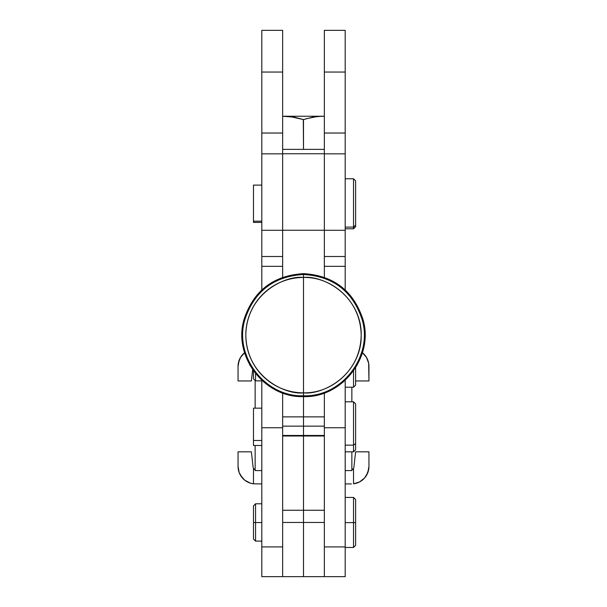 <?xml version="1.0" encoding="UTF-8"?>
<svg xmlns="http://www.w3.org/2000/svg" width="607" height="607" viewBox="0 0 607 607"><rect width="100%" height="100%" fill="white"/><g stroke="black" fill="none" stroke-linecap="round" stroke-linejoin="round"><path stroke-width="0.91" d="M303.5 505.775L303.5 487.467L303.5 505.775M261.807 380.862L255.555 380.862L255.555 373.631L255.555 380.862L253.476 378.776L253.476 370.877L253.476 378.776M261.807 522.559L255.555 522.559L255.555 541.11L255.555 522.559L253.476 522.551L253.476 539.024L253.476 522.551L255.555 522.559L255.555 503.795L255.555 522.559L261.807 522.559M353.524 370.877L353.524 387.22L353.524 370.877M355.611 385.134L355.611 367.766L355.611 385.134L353.524 387.22L345.193 387.22M353.524 522.597L353.524 547.468L353.524 522.597L345.193 522.597L353.524 522.597L353.524 497.437L353.524 522.597L355.611 522.581L353.524 522.597M355.611 545.382L355.611 499.523L355.611 545.382L353.524 547.468L345.193 547.468M364.253 344.594L364.056 345.77L364.253 344.594M364.025 324.335L364.162 325.056C356.43 293.166 336.21 276.026 303.5 273.636L303.5 277.467C320.375 275.146 360.391 292.453 361.18 335.147C360.391 377.842 320.375 395.142 303.5 392.828L303.5 396.614L303.5 392.828C334.32 393.624 361.977 365.968 361.18 335.147C361.977 304.327 334.32 276.671 303.5 277.467L303.5 392.828L303.5 277.467A57.68 57.68 180 0 0 245.82 335.147A57.68 57.68 180 0 0 303.5 392.828C286.625 395.142 246.609 377.842 245.82 335.147C246.609 292.453 286.625 275.146 303.5 277.467L303.5 273.636C333.44 275.441 353.213 290.548 362.819 318.971C374.451 356.263 342.515 398.04 303.5 396.614L303.5 416.872L282.657 416.872L282.657 392.972L282.657 576.627M242.853 324.973L242.975 324.328M242.747 344.594L242.853 345.246L242.747 344.594M242.944 345.77L242.853 345.246M282.657 420.112L282.657 392.972L282.657 427.73L261.807 427.73L261.807 546.915L282.657 546.915L282.657 427.73L261.807 427.73L261.807 380.323L261.807 576.627M282.657 546.915L261.807 546.915L261.807 576.65L282.657 576.65L282.657 546.915M345.193 576.627L345.193 546.915L345.193 576.65L324.343 576.65L324.343 546.915L345.193 546.915L324.343 546.915L324.343 427.73L345.193 427.73L345.193 546.915L345.193 380.323L345.193 427.73L324.343 427.73L324.343 392.972L324.343 576.627M253.476 505.881L253.476 522.551L253.476 505.881L255.555 503.795L261.807 503.795M324.343 420.112L324.343 392.972L324.343 416.872L303.5 416.872L303.5 426.152L282.657 426.152L303.5 426.152L303.5 436.001L303.5 435.462L282.657 435.462L303.5 435.462L303.5 416.872L282.657 416.872M282.657 277.278L282.657 153.776L282.657 230.258L324.343 230.258L324.343 277.278L324.343 153.753L324.343 230.258L282.657 230.258L282.657 277.278M324.343 416.872L303.5 416.872L303.5 396.614C264.485 398.04 232.549 356.263 244.181 318.971C253.787 290.548 273.56 275.441 303.5 273.651C270.79 276.026 250.57 293.166 242.838 325.056M303.5 426.152L324.343 426.152L303.5 426.152M324.343 435.462L303.5 435.462L324.343 435.462M353.524 468.285A4.166 4.166 0 0 0 353.942 466.882L355.611 451.828L368.95 451.828L368.95 466.426L368.95 451.828L355.611 451.828L353.942 466.882A4.166 4.166 0 0 1 353.524 468.285L353.524 483.809L359.564 481.935L364.541 478.043L367.812 472.641L368.95 466.426A17.512 17.512 0 0 1 353.524 483.809L353.524 468.285L352.69 469.423M253.058 466.882L251.389 451.828L238.05 451.828L238.05 466.426L239.188 472.641L242.459 478.043L244.773 480.213L250.372 483.149L253.476 483.809L253.476 468.285A4.166 4.166 0 0 1 253.058 466.882A4.166 4.166 0 0 0 253.476 468.285L255.137 470.046L253.476 468.285L253.476 483.809L261.807 483.931L253.476 483.809A17.512 17.512 0 0 1 238.05 466.426L238.05 451.828L251.389 451.828L253.058 466.882M351.908 470.015L352.819 469.294L351.908 470.015M368.661 469.583L366.423 475.486M359.564 481.935L356.628 483.149M351.445 483.931L345.193 483.931L351.445 483.931M255.137 470.046L253.476 468.285M244.773 480.213L240.577 475.486M239.188 472.641L238.339 469.583M252.641 369.686L251.389 380.961L238.05 380.961L238.05 366.37L238.05 380.961L251.389 380.961L252.641 369.686M242.459 354.746L244.773 352.576L240.577 357.303L239.188 360.156L238.05 366.37A17.512 17.512 0 0 1 244.583 352.72M362.417 352.72A17.512 17.512 0 0 1 368.95 366.37L368.95 380.961L355.611 380.961L368.95 380.961L368.661 363.206L366.423 357.303L362.227 352.576L366.423 357.303M238.339 363.206L240.577 357.303M367.812 360.156L368.661 363.206M292.855 116.893L282.657 116.278L294.228 117.136L303.5 119.579L303.5 149.375L282.657 149.375L303.5 149.375L303.31 119.518M305.822 118.843L317.484 116.461L324.343 116.233L283.681 116.24M289.516 116.461L303.5 119.579L312.787 117.136L321.202 116.24M322.264 116.233L284.736 116.233M324.343 149.375L303.5 149.375L324.343 149.375M303.5 510.259L282.657 510.259L303.5 510.259L303.5 522.452L303.5 436.001L303.5 510.259L324.343 510.259L303.5 510.259L303.5 522.452L324.343 522.452L303.5 522.452L303.5 576.65L303.5 522.452L282.657 522.452L303.5 522.452L303.5 576.589L303.5 436.001L303.5 510.259M282.657 522.452L282.657 576.65L324.343 576.65L324.343 522.452M282.657 544.335L282.657 576.589M255.137 470.592L255.137 445.477L255.137 470.592L261.807 470.592L255.137 470.592M255.137 408.162L255.137 380.445L255.137 408.162M351.863 470.592L351.863 451.828L351.863 470.592L345.193 470.592L351.863 470.592M351.863 401.804L351.863 387.22L351.863 401.804M324.343 576.589L324.343 544.335M261.807 440.485L253.476 440.485L253.476 445.477L253.476 440.485L261.807 440.485M261.807 221.183L253.476 221.183L253.476 222.435L253.476 221.183L261.807 221.183M353.524 227.117L353.524 228.793L353.524 227.117L345.193 227.117L353.524 227.117L353.524 178.762L353.524 227.117L355.611 225.167L353.524 227.117M355.611 226.707L355.611 180.856L355.611 226.699L353.524 228.793L345.193 228.793M353.524 445.143L353.524 451.828L353.524 445.143L345.193 445.143L353.524 445.143L353.524 401.804L353.524 445.143L355.611 443.618L353.524 445.143M345.193 451.828L353.524 451.828L355.611 449.749L355.611 403.905M355.611 449.734L355.611 403.89L353.524 401.804L345.193 401.804M355.611 181.19L355.611 182.388M345.193 30.35L324.343 30.35L324.343 72.043L345.193 72.043L345.193 30.35L324.343 30.35L324.343 72.043L345.193 72.043L345.193 133.032L324.343 133.032L324.343 72.043L324.343 133.032L345.193 133.032L345.193 153.837L324.343 153.837L324.343 133.032L324.343 230.288L345.193 230.288L345.193 153.837L324.343 153.837L324.343 230.288L345.193 230.288L345.193 256.511L324.343 256.511L345.193 256.511L345.193 266.314L345.193 30.35M282.657 30.35L261.807 30.35L261.807 72.043L282.657 72.043L282.657 30.35L261.807 30.35L261.807 72.043L282.657 72.043L282.657 133.032L261.807 133.032L261.807 72.043L261.807 133.032L282.657 133.032L282.657 153.837L261.807 153.837L261.807 133.032L261.807 230.288L282.657 230.288L282.657 153.837L261.807 153.837L261.807 230.288L282.657 230.288L282.657 30.35M282.657 256.511L261.807 256.511L261.807 230.288L261.807 266.314L282.657 266.314L261.807 266.314L261.807 289.926L261.807 256.511L282.657 256.511M324.343 266.314L345.193 266.314L345.193 289.926L345.193 266.314L324.343 266.314M253.476 186.372L253.476 185.401M253.476 185.127L253.476 221.183L253.476 185.12L261.807 185.12M253.476 408.177L253.476 440.485L253.476 408.162L261.807 408.162M261.807 541.11L255.555 541.11L253.476 539.024M343.319 381.978L356.999 365.437L364.162 345.193M303.5 274.501C333.031 276.268 352.53 291.17 362.007 319.206C373.48 355.99 341.984 397.19 303.5 395.787C265.016 397.19 233.52 355.99 244.993 319.206C254.47 291.17 273.969 276.268 303.5 274.501M242.838 345.193L250.016 365.46L263.719 382.015M355.611 499.523L353.524 497.437L345.193 497.437M324.343 436.001L282.657 436.001M282.657 153.753L324.343 153.753M261.807 445.477L253.476 445.477M261.807 222.435L253.476 222.435M355.611 180.848L353.524 178.762L345.193 178.762"/></g></svg>
